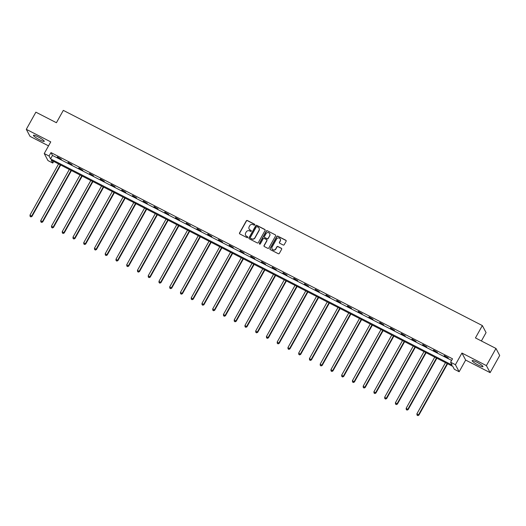 <?xml version="1.0" encoding="UTF-8"?>
<svg xmlns="http://www.w3.org/2000/svg" width="526" height="526" viewBox="0 0 526 526"><rect width="100%" height="100%" fill="white"/><g stroke="black" fill="none" stroke-linecap="round" stroke-linejoin="round"><path stroke-width="0.79" d="M254.762 224.911A0.546 0.526 -27.9 0 0 254.551 224.201L247.371 220.512A0.782 0.75 -27.9 0 0 246.319 220.835L239.54 232.952A0.782 0.75 -27.9 0 0 239.843 233.971L247.029 237.667A0.546 0.526 -27.9 0 0 247.772 236.937A0.546 0.526 -27.9 0 0 247.555 236.72L246.628 236.246A2.498 2.406 -27.9 0 1 245.668 232.979L246.227 231.966A2.498 2.406 -27.9 0 1 249.6 230.927L250.527 231.401A0.546 0.526 -27.9 0 0 251.277 230.677A0.546 0.526 -27.9 0 0 251.053 230.46L250.126 229.98A2.498 2.406 -27.9 0 1 249.166 226.719L249.732 225.707A2.498 2.406 -27.9 0 1 253.098 224.661L254.025 225.141A0.546 0.526 -27.9 0 0 254.762 224.911M254.814 224.517A0.546 0.526 -27.9 0 0 254.656 224.392L247.47 220.696A0.782 0.75 -27.9 0 0 246.418 221.025L239.646 233.143A0.782 0.75 -27.9 0 0 239.586 233.754M247.818 237.035A0.546 0.526 -27.9 0 0 247.654 236.91L246.628 236.246M251.316 230.776A0.546 0.526 -27.9 0 0 251.158 230.651L250.126 229.98M476.793 362.158A6.2 0.934 -150.8 0 0 472.164 360.619A6.2 0.934 -150.8 0 0 478.364 365.123A6.2 0.934 -150.8 0 0 482.986 366.668A6.2 0.934 -150.8 0 0 476.793 362.158M38.056 136.839A6.2 0.934 -150.8 0 0 33.427 135.3A6.2 0.934 -150.8 0 0 39.628 139.804A6.2 0.934 -150.8 0 0 44.25 141.349A6.2 0.934 -150.8 0 0 38.056 136.839M283.159 244.998A0.782 0.75 -27.9 0 0 284.218 244.675L286.118 241.276A0.782 0.75 -27.9 0 0 285.815 240.25L277.833 236.154A0.782 0.75 -27.9 0 0 276.781 236.483L270.009 248.601A0.782 0.75 -27.9 0 0 270.311 249.62L278.287 253.716A0.782 0.75 -27.9 0 0 279.339 253.394L281.64 249.285A0.782 0.75 -27.9 0 0 281.338 248.265L277.919 246.51A0.782 0.75 -27.9 0 0 276.867 246.839L275.729 248.87A2.084 2.012 -27.9 0 1 272.08 248.923A2.084 2.012 -27.9 0 1 272.113 247.016L276.571 239.041A2.084 2.012 -27.9 0 1 280.226 238.988A2.084 2.012 -27.9 0 1 280.187 240.895L279.444 242.223A0.782 0.75 -27.9 0 0 279.747 243.249L283.159 244.998M450.598 362.23L455.417 364.709L459.145 371.744L454.319 369.265L452.807 366.412L51.278 160.2L52.791 163.053L47.965 160.575L44.243 153.546L49.063 156.018L50.575 158.872L452.104 365.083L450.598 362.23L452.511 358.804L50.983 152.593L49.063 156.018M44.243 153.546L50.759 141.882L26.3 129.324L35.88 112.176L56.413 122.722L63.317 110.375L482.342 325.574L475.445 337.922L495.979 348.462L486.392 365.609L461.933 353.051L455.417 364.709M265.084 230.473A0.782 0.75 -27.9 0 0 264.782 229.454L256.8 225.352A0.782 0.75 -27.9 0 0 255.748 225.68L248.976 237.798A0.782 0.75 -27.9 0 0 249.278 238.817L257.26 242.92A0.782 0.75 -27.9 0 0 258.312 242.591L265.084 230.473M267.32 230.756L275.295 234.852A0.782 0.75 -27.9 0 1 275.598 235.872L268.825 247.989A0.782 0.75 -27.9 0 1 267.773 248.318L264.361 246.562A0.782 0.75 -27.9 0 1 264.059 245.543L266.807 240.632A0.782 0.75 -27.9 0 0 266.504 239.606L264.243 238.442A0.782 0.75 -27.9 0 0 263.184 238.771L260.331 243.886A0.546 0.526 -27.9 0 1 259.371 243.9A0.546 0.526 -27.9 0 1 259.384 243.4L266.268 231.078A0.782 0.75 -27.9 0 1 267.32 230.756L275.295 234.852M495.979 348.462L499.7 355.497L490.12 372.645L486.392 365.609M26.3 129.324L30.021 136.359L48.537 145.86M481.395 340.973L486.07 332.61L482.342 325.574M50.983 152.593L52.488 155.44L451.61 360.415M57.196 157.136L61.332 159.26L57.347 156.866M67.946 162.652L72.082 164.776L68.097 162.383M78.696 168.175L82.825 170.299L78.847 167.906M89.44 173.692L93.575 175.815L89.591 173.422M100.19 179.215L104.326 181.339L100.341 178.945M110.94 184.731L115.069 186.855L111.091 184.462M121.684 190.254L125.819 192.378L121.835 189.985M132.434 195.771L136.569 197.894L132.585 195.501M143.184 201.294L147.313 203.417L143.335 201.024M153.927 206.81L158.063 208.934L154.079 206.54M164.677 212.333L168.813 214.457L164.829 212.063M175.428 217.849L179.557 219.973L175.579 217.58M186.171 223.372L190.307 225.496L186.322 223.103M196.921 228.889L201.057 231.013L197.072 228.619M207.671 234.412L211.8 236.536L207.823 234.142M218.415 239.928L222.551 242.052L218.566 239.659M229.165 245.451L233.301 247.575L229.316 245.182M239.915 250.968L244.044 253.091L240.066 250.698M250.659 256.491L254.794 258.614L250.81 256.221M261.409 262.007L265.545 264.131L261.56 261.738M272.159 267.53L276.288 269.654L272.31 267.261M282.903 273.047L287.038 275.17L283.054 272.777M293.653 278.57L297.788 280.693L293.804 278.3M304.403 284.086L308.532 286.21L304.554 283.816M315.146 289.609L319.282 291.733L315.298 289.339M325.896 295.125L330.032 297.249L326.048 294.856M336.647 300.648L340.776 302.772L336.798 300.379M347.39 306.165L351.526 308.289L347.541 305.895M358.14 311.688L362.276 313.812L358.291 311.418M368.89 317.204L373.019 319.328L369.042 316.935M379.634 322.727L383.77 324.851L379.785 322.458M390.384 328.244L394.52 330.367L390.535 327.974M401.134 333.767L405.263 335.89L401.279 333.497M411.878 339.283L416.013 341.407L412.029 339.014M422.628 344.806L426.764 346.93L422.779 344.537M433.378 350.323L437.507 352.446L433.523 350.053M444.122 355.846L448.257 357.969L444.273 355.576M461.933 353.051L465.661 360.08L490.12 372.645M465.661 360.08L459.145 371.744M53.691 161.443L52.791 163.053M52.488 155.44L50.575 158.872M249.173 229.093A2.498 2.406 -27.9 0 0 250.225 230.171M245.675 235.352A2.498 2.406 -27.9 0 0 246.727 236.437M265.137 229.862A0.782 0.75 -27.9 0 0 264.88 229.645L256.905 225.542A0.782 0.75 -27.9 0 0 255.853 225.871L249.081 237.989A0.782 0.75 -27.9 0 0 249.022 238.6M257.017 226.68A0.546 0.526 -27.9 0 0 256.28 226.91L250.337 237.542A0.546 0.526 -27.9 0 0 250.547 238.258L251.527 238.765A2.498 2.406 -27.9 0 0 254.9 237.719L258.963 230.447A2.498 2.406 -27.9 0 0 258.003 227.179L257.017 226.68M259.048 228.264A2.498 2.406 -27.9 0 1 259.062 230.638L254.998 237.91A2.498 2.406 -27.9 0 1 251.632 238.949L250.646 238.449M266.86 240.014A0.782 0.75 -27.9 0 1 266.906 240.816L264.157 245.734A0.782 0.75 -27.9 0 0 264.105 246.346M267.418 230.947A0.782 0.75 -27.9 0 0 266.366 231.269L259.482 243.591A0.546 0.526 -27.9 0 0 259.43 243.992M269.654 235.53A2.084 2.012 -27.9 0 0 267.885 232.571A2.084 2.012 -27.9 0 0 266.038 233.669L264.466 236.483A0.782 0.75 -27.9 0 0 264.769 237.502L267.03 238.666A0.782 0.75 -27.9 0 0 268.082 238.337L269.753 235.72A2.084 2.012 -27.9 0 0 269.739 233.722M264.512 237.285A0.782 0.75 -27.9 0 0 264.867 237.693L264.769 237.502M269.753 235.72L268.188 238.528A0.782 0.75 -27.9 0 1 267.129 238.857L264.867 237.693M280.273 239.087A2.084 2.012 -27.9 0 1 280.292 241.086L279.549 242.414A0.782 0.75 -27.9 0 0 279.49 243.032M272.133 249.015A2.084 2.012 -27.9 0 0 275.834 249.061L275.729 248.87M281.693 248.673A0.782 0.75 -27.9 0 0 281.436 248.456L278.024 246.701A0.782 0.75 -27.9 0 0 276.972 247.029L275.834 249.061M286.17 240.658A0.782 0.75 -27.9 0 0 285.914 240.441L277.938 236.345A0.782 0.75 -27.9 0 0 276.88 236.674L270.108 248.791A0.782 0.75 -27.9 0 0 270.055 249.403M58.564 163.948L29.989 215.068L31.968 216.429L60.687 165.032M30.771 216.725L30.087 216.37L30.876 216.916L31.711 215.956L60.286 164.829M30.087 216.37L29.989 215.068M31.968 216.429L30.876 216.916M69.314 169.464L40.739 220.591L42.711 221.952L71.437 170.555M41.521 222.242L40.831 221.893L41.62 222.432L42.461 221.472L71.036 170.352M40.831 221.893L40.739 220.591M42.711 221.952L41.62 222.432M80.057 174.987L51.489 226.108L53.461 227.469L82.188 176.072M52.271 227.765L51.581 227.41L52.37 227.955L53.211 226.995L81.78 175.868M51.581 227.41L51.489 226.108M53.461 227.469L52.37 227.955M90.807 180.503L62.232 231.631L64.211 232.992L92.931 181.595M63.015 233.281L62.331 232.933L63.12 233.472L63.955 232.512L92.53 181.391M62.331 232.933L62.232 231.631M64.211 232.992L63.12 233.472M101.557 186.026L72.983 237.147L74.955 238.508L103.681 187.111M73.765 238.804L73.075 238.449L73.864 238.995L74.705 238.035L103.28 186.908M73.075 238.449L72.983 237.147M74.955 238.508L73.864 238.995M112.301 191.543L83.733 242.67L85.705 244.031L114.431 192.634M84.515 244.32L83.825 243.972L84.614 244.511L85.455 243.551L114.024 192.431M83.825 243.972L83.733 242.67M85.705 244.031L84.614 244.511M123.051 197.066L94.476 248.187L96.455 249.548L125.175 198.151M95.259 249.843L94.575 249.488L95.364 250.034L96.199 249.074L124.774 197.947M94.575 249.488L94.476 248.187M96.455 249.548L95.364 250.034M133.801 202.582L105.226 253.71L107.199 255.071L135.925 203.674M106.009 255.36L105.318 255.011L106.107 255.551L106.949 254.597L135.524 203.47M105.318 255.011L105.226 253.71M107.199 255.071L106.107 255.551M144.545 208.105L115.976 259.226L117.949 260.587L146.675 209.19M116.759 260.883L116.068 260.528L116.857 261.074L117.699 260.114L146.267 208.986M116.068 260.528L115.976 259.226M117.949 260.587L116.857 261.074M155.295 213.622L126.72 264.749L128.699 266.11L157.419 214.713M127.502 266.399L126.819 266.051L127.608 266.59L128.443 265.637L157.018 214.509M126.819 266.051L126.72 264.749M128.699 266.11L127.608 266.59M166.045 219.145L137.47 270.265L139.443 271.626L168.169 220.23M138.253 271.922L137.562 271.567L138.351 272.113L139.193 271.153L167.768 220.026M137.562 271.567L137.47 270.265M139.443 271.626L138.351 272.113M176.789 224.661L148.22 275.788L150.193 277.149L178.919 225.753M149.003 277.439L148.312 277.09L149.101 277.629L149.943 276.676L178.511 225.549M148.312 277.09L148.22 275.788M150.193 277.149L149.101 277.629M187.539 230.184L158.964 281.305L160.943 282.666L189.662 231.269M159.746 282.962L159.062 282.607L159.851 283.152L160.686 282.192L189.261 231.065M159.062 282.607L158.964 281.305M160.943 282.666L159.851 283.152M198.289 235.701L169.714 286.828L171.686 288.189L200.413 236.792M170.496 288.478L169.806 288.13L170.595 288.669L171.437 287.715L200.011 236.588M169.806 288.13L169.714 286.828M171.686 288.189L170.595 288.669M209.032 241.224L180.464 292.344L182.437 293.705L211.163 242.308M181.246 294.001L180.556 293.646L181.345 294.192L182.187 293.232L210.755 242.105M180.556 293.646L180.464 292.344M182.437 293.705L181.345 294.192M219.783 246.74L191.208 297.867L193.187 299.228L221.906 247.831M191.99 299.518L191.306 299.169L192.095 299.708L192.93 298.755L221.505 247.628M191.306 299.169L191.208 297.867M193.187 299.228L192.095 299.708M230.533 252.263L201.958 303.384L203.93 304.745L232.656 253.348M202.74 305.041L202.05 304.685L202.839 305.231L203.68 304.271L232.255 253.144M202.05 304.685L201.958 303.384M203.93 304.745L202.839 305.231M241.276 257.779L212.708 308.907L214.68 310.268L243.406 258.871M213.49 310.557L212.8 310.209L213.589 310.748L214.43 309.794L242.999 258.667M212.8 310.209L212.708 308.907M214.68 310.268L213.589 310.748M252.026 263.302L223.451 314.423L225.43 315.784L254.15 264.387M224.234 316.08L223.55 315.725L224.339 316.271L225.174 315.311L253.749 264.183M223.55 315.725L223.451 314.423M225.43 315.784L224.339 316.271M262.776 268.819L234.201 319.946L236.174 321.307L264.9 269.91M234.984 321.596L234.294 321.248L235.083 321.787L235.924 320.834L264.499 269.707M234.294 321.248L234.201 319.946M236.174 321.307L235.083 321.787M273.52 274.342L244.952 325.462L246.924 326.824L275.65 275.427M245.734 327.119L245.044 326.764L245.833 327.31L246.674 326.35L275.243 275.223M245.044 326.764L244.952 325.462M246.924 326.824L245.833 327.31M284.27 279.858L255.695 330.985L257.674 332.347L286.394 280.95M256.478 332.636L255.794 332.287L256.583 332.826L257.418 331.873L285.993 280.746M255.794 332.287L255.695 330.985M257.674 332.347L256.583 332.826M295.02 285.381L266.445 336.502L268.418 337.863L297.144 286.466M267.228 338.159L266.537 337.804L267.326 338.349L268.168 337.39L296.743 286.262M266.537 337.804L266.445 336.502M268.418 337.863L267.326 338.349M305.764 290.898L277.195 342.025L279.168 343.386L307.894 291.989M277.978 343.675L277.287 343.327L278.076 343.866L278.918 342.913L307.486 291.785M277.287 343.327L277.195 342.025M279.168 343.386L278.076 343.866M316.514 296.421L287.939 347.541L289.911 348.902L318.638 297.506M288.721 349.198L288.038 348.843L288.827 349.389L289.662 348.429L318.237 297.302M288.038 348.843L287.939 347.541M289.911 348.902L288.827 349.389M327.264 301.937L298.689 353.064L300.662 354.425L329.388 303.029M299.472 354.715L298.781 354.366L299.57 354.905L300.412 353.952L328.987 302.825M298.781 354.366L298.689 353.064M300.662 354.425L299.57 354.905M338.008 307.46L309.439 358.581L311.412 359.942L340.131 308.545M310.222 360.238L309.531 359.883L310.32 360.428L311.162 359.468L339.73 308.341M309.531 359.883L309.439 358.581M311.412 359.942L310.32 360.428M348.758 312.977L320.183 364.104L322.155 365.465L350.881 314.068M320.965 365.754L320.281 365.406L321.07 365.945L321.905 364.991L350.48 313.864M320.281 365.406L320.183 364.104M322.155 365.465L321.07 365.945M359.508 318.5L330.933 369.627L332.905 370.981L361.632 319.584M331.715 371.277L331.025 370.922L331.814 371.468L332.656 370.508L361.23 319.381M331.025 370.922L330.933 369.627M332.905 370.981L331.814 371.468M370.251 324.016L341.683 375.143L343.656 376.504L372.375 325.107M342.465 376.794L341.775 376.445L342.564 376.984L343.406 376.031L371.974 324.904M341.775 376.445L341.683 375.143M343.656 376.504L342.564 376.984M381.002 329.539L352.427 380.666L354.399 382.021L383.125 330.624M353.209 382.317L352.525 381.961L353.314 382.507L354.149 381.547L382.724 330.42M352.525 381.961L352.427 380.666M354.399 382.021L353.314 382.507M391.752 335.055L363.177 386.183L365.149 387.544L393.875 336.147M363.959 387.833L363.269 387.484L364.058 388.024L364.899 387.07L393.474 335.943M363.269 387.484L363.177 386.183M365.149 387.544L364.058 388.024M402.495 340.578L373.927 391.706L375.899 393.06L404.619 341.663M374.709 393.356L374.019 393.001L374.808 393.547L375.649 392.587L404.218 341.459M374.019 393.001L373.927 391.706M375.899 393.06L374.808 393.547M413.245 346.095L384.67 397.222L386.643 398.583L415.369 347.186M385.453 398.872L384.769 398.524L385.558 399.063L386.393 398.11L414.968 346.982M384.769 398.524L384.67 397.222M386.643 398.583L385.558 399.063M423.995 351.618L395.42 402.745L397.393 404.099L426.119 352.703M396.203 404.395L395.513 404.04L396.302 404.586L397.143 403.626L425.718 352.499M395.513 404.04L395.42 402.745M397.393 404.099L396.302 404.586M434.739 357.134L406.171 408.261L408.143 409.623L436.863 358.226M406.953 409.912L406.263 409.563L407.052 410.102L407.893 409.149L436.462 358.022M406.263 409.563L406.171 408.261M408.143 409.623L407.052 410.102M445.489 362.657L416.914 413.784L418.887 415.139L447.613 363.742M417.697 415.435L417.006 415.08L417.802 415.625L418.637 414.666L447.212 363.538M417.006 415.08L416.914 413.784M418.887 415.139L417.802 415.625"/></g></svg>

